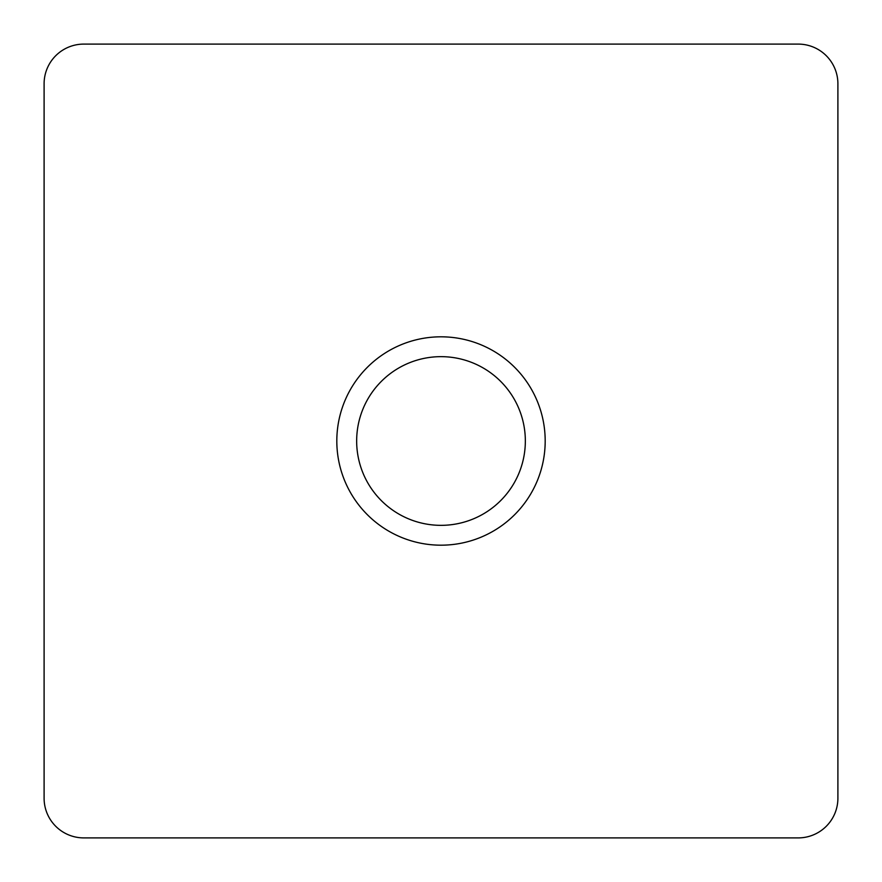 <?xml version="1.0" encoding="UTF-8"?>
<svg xmlns="http://www.w3.org/2000/svg" width="882" height="882" viewBox="0 0 882 882"><rect width="100%" height="100%" fill="white"/><g stroke="black" fill="none" stroke-linecap="round" stroke-linejoin="round"><path stroke-width="1.32" d="M441 545.186A104.186 104.186 0 0 1 336.814 441A104.186 104.186 0 0 1 441 336.814A104.186 104.186 0 0 1 545.186 441A104.186 104.186 0 0 1 441 545.186M441 356.659A84.341 84.341 0 0 0 356.659 441A84.341 84.341 0 0 0 441 525.341A84.341 84.341 0 0 0 525.341 441A84.341 84.341 0 0 0 441 356.659M837.9 798.21L837.9 83.79A39.69 39.69 0 0 0 798.21 44.1L83.79 44.1A39.69 39.69 0 0 0 44.1 83.79L44.1 798.21A39.69 39.69 0 0 0 83.79 837.9L798.21 837.9A39.69 39.69 0 0 0 837.9 798.21"/></g></svg>
